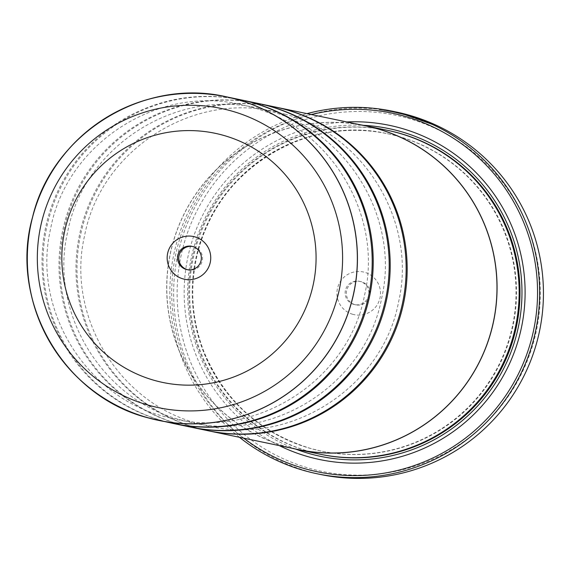 <?xml version="1.0" encoding="UTF-8"?>
<svg xmlns="http://www.w3.org/2000/svg" width="570" height="570" viewBox="0 0 570 570"><rect width="100%" height="100%" fill="white"/><g stroke="black" fill="none" stroke-linecap="round" stroke-linejoin="round"><path stroke-width="0.43" stroke-dasharray="2.85 2.14" d="M240.889 99.843A165.307 165.079 -78.2 0 0 46.733 222.571A165.307 165.079 -78.2 0 0 173.344 423.489M257.868 103.384A165.307 165.079 -78.2 0 0 63.705 226.112A165.307 165.079 -78.2 0 0 190.316 427.03M274.84 106.932A165.307 165.079 -78.2 0 0 80.683 229.653A165.307 165.079 -78.2 0 0 207.295 430.571M427.001 121.795L426.866 122.279L413.471 117.434A185.143 184.894 -78.2 0 0 408.27 115.817L431.918 124.445L404.821 114.891L393.008 112.005L379.435 109.789L393.328 112.069L405.099 114.948C429.488 123.177 432.815 124.117 415.067 117.769L415.245 117.128M393.507 111.435L379.613 109.148L393.179 111.364M390.129 111.471L390.308 110.829M410.222 116.223L410.357 115.753M399.342 113.373L387.457 110.972A185.143 184.894 101.8 0 1 392.837 111.969L399.342 113.373L399.513 112.775M394.169 111.57L393.015 111.335A185.143 184.894 -78.2 0 0 387.65 110.338L393.877 111.513M392.837 111.969L393.015 111.335L392.837 111.969M407.607 118.168A181.837 181.588 101.8 0 1 533.598 342.171A181.837 181.588 101.8 0 1 309.809 468.447A181.837 181.588 101.8 0 1 183.818 244.437A181.837 181.588 101.8 0 1 407.607 118.168M396.371 112.034A185.143 184.894 -78.2 0 0 178.909 249.482A185.143 184.894 -78.2 0 0 320.711 474.511M187.63 269.738A11.899 11.885 -78.2 0 0 202.2 261.046A11.899 11.885 -78.2 0 0 192.482 246.468M352.844 314.319A21.824 21.788 101.8 0 1 337.725 287.444A21.824 21.788 101.8 0 1 364.579 272.289A21.824 21.788 101.8 0 1 379.698 299.172A21.824 21.788 101.8 0 1 352.844 314.319M355.003 304.665A11.899 11.885 101.8 0 1 346.653 290.387A11.899 11.885 101.8 0 1 361.401 281.737A11.899 11.885 101.8 0 1 369.745 296.015A11.899 11.885 101.8 0 1 355.003 304.665M353.813 304.416A11.899 11.885 101.8 0 1 345.463 290.137A11.899 11.885 101.8 0 1 360.212 281.487A11.899 11.885 101.8 0 1 368.562 295.766A11.899 11.885 101.8 0 1 353.813 304.416M397.718 136.223A162.101 161.88 101.8 0 1 511.397 330.685A162.101 161.88 101.8 0 1 310.536 448.476A162.101 161.88 101.8 0 1 196.857 254.013A162.101 161.88 101.8 0 1 397.718 136.223M320.162 454.233A165.407 165.179 101.8 0 1 193.472 253.194A165.407 165.179 101.8 0 1 387.75 130.395M279.264 445.598A170.701 170.466 101.8 0 1 346.809 121.951M295.787 449.132A167.395 167.16 101.8 0 1 363.375 125.322M241.402 99.95A165.307 165.079 -78.2 0 0 47.688 223.034A165.307 165.079 -78.2 0 0 173.85 423.596M292.517 448.362A165.407 165.179 101.8 0 1 170.751 251.377A165.407 165.179 101.8 0 1 360.062 124.716M258.374 103.498A165.307 165.079 -78.2 0 0 64.666 226.575A165.307 165.079 -78.2 0 0 190.829 427.137M275.353 107.039A165.307 165.079 -78.2 0 0 81.638 230.123A165.307 165.079 -78.2 0 0 207.801 430.678M298.11 449.53A165.307 165.079 101.8 0 1 171.506 248.613A165.307 165.079 101.8 0 1 365.662 125.885M239.457 437.283A185.143 184.894 101.8 0 1 307.002 113.644M311.305 114.541A183.162 182.913 -78.2 0 0 243.753 438.18M404.985 114.755L405.163 114.121M390.5 111.549L390.678 110.908M387.472 110.972L387.65 110.338L387.472 110.972M394.119 112.24L394.298 111.599M408.27 115.817L408.448 115.176M386.489 110.858L386.667 110.217M413.471 117.434L413.649 116.793M403.453 114.435L403.631 113.8M398.231 136.323A162.101 161.88 101.8 0 1 511.91 330.792A162.101 161.88 101.8 0 1 311.042 448.583A162.101 161.88 101.8 0 1 197.363 254.113A162.101 161.88 101.8 0 1 398.231 136.323M320.582 454.319A165.407 165.179 101.8 0 1 194.27 253.579A165.407 165.179 101.8 0 1 388.177 130.487M398.166 113.131L398.345 112.497M250.836 107.01C330.386 127.238 383.532 215.147 364.558 295.146C348.897 379.356 258.067 438.679 174.798 419.064L164.416 416.535C84.866 396.307 31.721 308.399 50.694 228.399C66.355 144.189 157.185 84.859 240.455 104.481L250.836 107.01M267.807 110.552C347.358 130.787 400.511 218.688 381.537 298.687C365.869 382.897 275.039 442.227 191.769 422.605L181.395 420.076C101.845 399.848 48.699 311.94 67.673 231.94C83.334 147.73 174.163 88.407 257.433 108.022L267.807 110.552M284.786 114.1C364.337 134.328 417.482 222.229 398.508 302.235C382.848 386.446 292.018 445.769 208.748 426.146L198.367 423.617C118.816 403.389 65.671 315.488 84.645 235.481C100.313 151.271 191.135 91.948 274.405 111.57L284.786 114.1M384.878 110.552L385.056 109.917M431.918 124.445L432.096 123.804M193.08 246.575L191.891 246.333M359.442 281.302L360.632 281.552M321.01 451.034L311.042 448.583C260.048 433.036 224.295 400.625 203.789 351.362C191.691 319.599 189.554 287.173 197.377 254.078C215.432 171.356 305.442 114.477 387.757 133.772L387.244 133.665M354.583 304.601L355.766 304.85M188.221 269.881L187.031 269.631M379.435 109.789L379.613 109.148"/><path stroke-width="0.85" d="M173.344 423.489A165.307 165.079 -78.2 0 0 367.5 300.761A165.307 165.079 -78.2 0 0 240.889 99.843L226.133 96.765A165.307 165.079 101.8 0 1 352.745 297.683A165.307 165.079 101.8 0 1 147.908 417.803A165.307 165.079 101.8 0 1 31.977 219.486A165.307 165.079 101.8 0 1 226.133 96.765C143.091 77.349 52.176 133.815 32.618 216.928C8.486 300.839 63.363 396.456 147.908 417.803L173.344 423.489M173.85 423.596A165.307 165.079 -78.2 0 0 174.363 423.702L190.316 427.03A165.307 165.079 -78.2 0 0 384.479 304.309A165.307 165.079 -78.2 0 0 257.868 103.384L241.908 100.056A165.307 165.079 -78.2 0 0 241.402 99.95M190.829 427.137A165.307 165.079 -78.2 0 0 191.335 427.243L207.295 430.571A165.307 165.079 -78.2 0 0 401.451 307.85A165.307 165.079 -78.2 0 0 274.84 106.932L258.887 103.598A165.307 165.079 -78.2 0 0 258.374 103.498M410.357 115.753L408.448 115.176A185.143 184.894 101.8 0 1 413.649 116.793L415.245 117.128C432.993 123.483 429.666 122.543 405.277 114.306L396.371 112.034A185.143 184.894 -78.2 0 1 538.173 337.062A185.143 184.894 -78.2 0 1 320.711 474.511L316.913 473.72A185.143 184.894 101.8 0 1 239.457 437.283M307.002 113.644A185.143 184.894 101.8 0 1 392.566 111.236L404.999 114.249L432.096 123.804L410.4 115.582M395.544 111.862L399.52 112.739L395.544 111.862M194.819 236.856A21.824 21.788 -78.2 0 0 167.965 252.011A21.824 21.788 -78.2 0 0 183.084 278.894A21.824 21.788 -78.2 0 0 209.938 263.739A21.824 21.788 -78.2 0 0 194.819 236.856M192.66 246.518A11.899 11.885 -78.2 0 0 177.911 255.168A11.899 11.885 -78.2 0 0 187.031 269.631A11.899 11.885 -78.2 0 0 201.011 260.796A11.899 11.885 -78.2 0 0 192.66 246.518M192.482 246.468A11.899 11.885 -78.2 0 0 179.037 255.709A11.899 11.885 -78.2 0 0 187.63 269.738M243.753 438.18A183.162 182.913 -78.2 0 0 530.798 341.679A183.162 182.913 -78.2 0 0 311.305 114.541M392.566 111.236A185.143 184.894 101.8 0 1 534.368 336.264A185.143 184.894 101.8 0 1 316.913 473.72M415.245 117.128L427.001 121.795M360.062 124.716A165.407 165.179 101.8 0 1 365.684 125.792L387.75 130.395A165.407 165.179 101.8 0 1 514.439 331.434A165.407 165.179 101.8 0 1 320.162 454.233L298.096 449.623A165.407 165.179 101.8 0 1 292.517 448.362M346.809 121.951A170.701 170.466 101.8 0 1 518.814 338.323A170.701 170.466 101.8 0 1 279.264 445.598M363.375 125.322A167.395 167.16 101.8 0 1 515.8 337.476A167.395 167.16 101.8 0 1 295.787 449.132M174.363 423.702A165.307 165.079 -78.2 0 0 368.519 300.974A165.307 165.079 -78.2 0 0 241.908 100.056M365.684 125.792A165.407 165.179 101.8 0 1 492.366 326.831A165.407 165.179 101.8 0 1 298.096 449.623M191.335 427.243A165.307 165.079 -78.2 0 0 385.498 304.515A165.307 165.079 -78.2 0 0 258.887 103.598M207.801 430.678A165.307 165.079 -78.2 0 0 402.47 308.064A165.307 165.079 -78.2 0 0 275.859 107.146A165.307 165.079 -78.2 0 0 275.353 107.039M275.859 107.146L365.662 125.885A165.307 165.079 101.8 0 1 492.273 326.802A165.307 165.079 101.8 0 1 298.11 449.53L208.314 430.785M147.901 417.732A165.243 165.015 -78.2 0 0 351.262 302.983A165.243 165.015 -78.2 0 0 236.771 99.429A165.243 165.015 -78.2 0 0 33.409 214.178A165.243 165.015 -78.2 0 0 147.901 417.732M388.177 130.487A165.407 165.179 101.8 0 1 515.237 331.826A165.407 165.179 101.8 0 1 320.582 454.319M231.064 110.872A152.846 152.632 101.8 0 1 336.963 299.157A152.846 152.632 101.8 0 1 148.856 405.299A152.846 152.632 101.8 0 1 42.957 217.013A152.846 152.632 101.8 0 1 231.064 110.872M154.719 380.482A127.295 127.117 -78.2 0 0 311.384 292.082A127.295 127.117 -78.2 0 0 223.184 135.268A127.295 127.117 -78.2 0 0 66.519 223.668A127.295 127.117 -78.2 0 0 154.719 380.482"/></g></svg>
